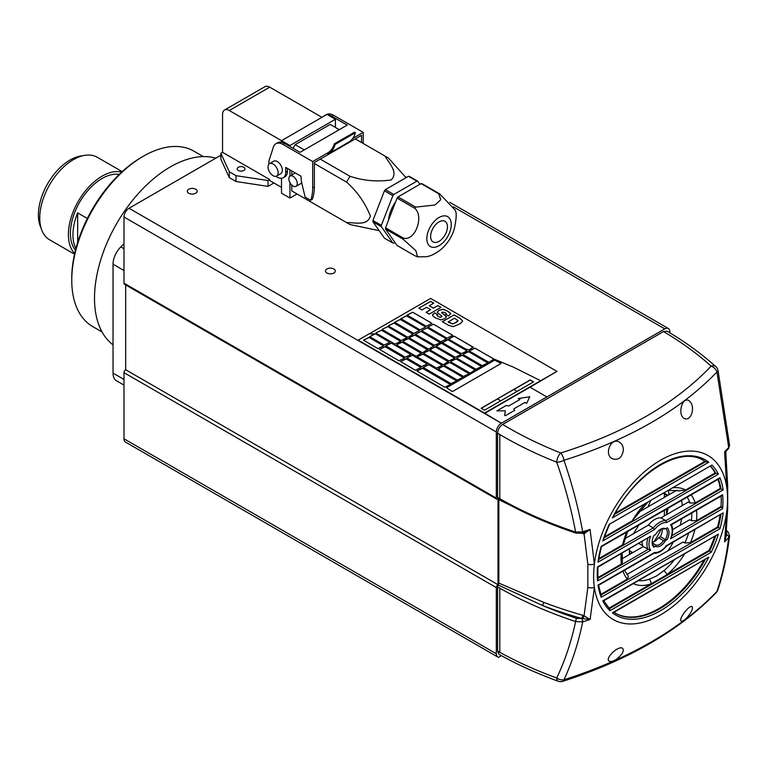 <?xml version="1.0" encoding="UTF-8"?>
<svg xmlns="http://www.w3.org/2000/svg" width="768" height="768" viewBox="0 0 768 768"><rect width="100%" height="100%" fill="white"/><g stroke="black" fill="none" stroke-linecap="round" stroke-linejoin="round"><path stroke-width="1.15" d="M608.995 608.16L709.018 550.406A88.157 50.899 120 0 0 714.566 536.794M709.018 550.406L711.216 552.259A89.587 51.725 120 0 0 718.378 534.115L602.794 600.845A89.587 51.725 120 0 0 609.955 610.714L711.216 552.259M601.085 595.018L718.243 527.376L717.571 526.992L690.422 542.669L684.806 542.986L683.117 542.016L626.909 574.474M624.49 570.317L628.397 576.154L627.379 579.062L600.854 594.374M717.571 526.992A88.157 50.899 120 0 0 720.067 515.136M652.195 542.256A8.938 5.155 120 0 0 658.483 537.763L660.336 536.688A10.723 6.192 120 0 0 662.237 528.893M625.085 538.56L648.384 525.11L653.27 527.933L654.557 529.517L598.022 562.157L601.43 546.662L719.174 478.694M717.955 479.395A88.157 50.899 -60 0 1 720.269 488.467L695.194 502.944L690.019 503.021L688.33 502.042L660.989 517.834A17.866 10.32 120 0 0 648.384 525.11M672.614 529.603L689.702 519.734L691.392 520.704A50.035 28.886 120 0 0 691.728 513.024M642.058 541.699A17.866 10.32 120 0 0 643.104 546.634L622.08 558.778M627.648 531.533L623.712 543.581L622.608 544.848L598.886 558.547M638.803 512.16L677.021 490.099M710.227 466.061A88.157 50.899 -60 0 1 715.104 472.973L718.378 474.192A89.587 51.725 120 0 0 711.955 465.062L609.216 524.381A89.587 51.725 120 0 0 602.794 540.922L609.754 523.853M715.104 472.973L685.555 490.032L679.286 490.733M648.01 501.984L632.246 520.81L604.454 536.851M558.211 681.235L558.211 681.235A7.152 7.152 0 0 0 562.877 681.312A7.152 2.822 -108.1 0 0 563.971 679.795A7.152 4.992 -155.6 0 1 556.723 677.971A7.152 3.283 110 0 0 558.211 681.235C536.87 673.478 517.162 664.522 499.085 654.365L497.587 651.082L497.587 586.886L498.845 583.114L543.6 602.314A366.922 211.843 0 0 0 582.662 615.264L584.064 615.802L587.846 587.366A7.152 4.253 -176.7 0 0 594.394 587.482L590.083 619.507L582.691 621.878C578.477 642.614 572.237 661.91 563.971 679.795C629.645 658.589 680.64 629.155 716.938 591.475C722.352 575.242 726.278 557.27 728.717 537.571L724.579 541.853L726.778 511.056A7.152 4.397 1.6 0 0 727.69 509.002L727.69 485.597A7.152 3.85 -1.5 0 1 726.778 487.555L724.579 451.776L728.717 447.514L716.938 371.99C680.4 410.016 629.414 439.459 563.971 460.31C572.237 484.445 578.477 508.282 582.691 531.821L590.083 529.43L594.394 563.981A94.714 54.682 -60 0 1 660.586 460.186A94.714 54.682 -60 0 1 726.778 487.555A94.714 54.682 -60 0 1 726.778 511.056A94.714 54.682 -60 0 1 660.586 614.851A94.714 54.682 -60 0 1 594.394 587.482A94.714 54.682 -60 0 1 594.394 563.981A7.152 3.994 176.8 0 1 587.846 564.355L584.064 533.808L582.662 533.558A2.381 0.864 106 0 0 582.624 533.069M722.63 494.698A88.157 50.899 -60 0 1 722.63 508.704L670.502 538.8A16.445 9.494 120 0 0 670.502 524.794L721.709 495.226M667.325 539.462A11.914 6.874 120 0 0 667.325 527.789L665.654 528.758A10.128 5.846 120 0 0 660.586 529.248A10.128 5.846 120 0 0 655.517 534.614L653.846 535.574A11.914 6.874 120 0 0 652.166 542.381A11.914 6.874 120 0 0 653.846 547.248L655.517 546.278A10.128 5.846 120 0 0 665.654 540.422L667.325 539.462L665.395 539.606A10.723 6.192 120 0 0 666.048 528.528M687.859 616.627C684.797 620.074 682.598 621.542 681.274 621.053C677.741 620.122 689.347 604.445 692.026 606.643C693.226 608.131 691.834 611.462 687.859 616.627M617.626 658.358C614.064 661.046 611.29 661.997 609.302 661.21C604.378 658.944 617.894 645.398 622.502 648.202C624.365 650.438 622.742 653.827 617.626 658.358M692.006 412.762C690.346 417.917 687.782 419.846 684.326 418.55C677.318 415.094 681.917 396.394 688.992 400.618C692.16 403.162 693.168 407.213 692.006 412.762M623.386 449.866C622.118 457.651 618.442 460.589 612.336 458.688C603.638 454.781 611.069 436.685 619.44 442.166C621.946 443.75 623.27 446.314 623.386 449.866M720.269 488.467L723.149 489.917A89.587 51.725 120 0 0 719.962 477.754L718.243 478.742M660.989 517.834L665.875 520.646L666.614 522.557A16.445 9.494 120 0 0 654.557 529.517M721.114 496.051A88.157 50.899 -60 0 1 721.037 506.515L722.63 508.704M721.037 506.515L696.47 520.694L691.392 520.704M597.763 577.68L621.331 564.067L622.387 562.435L622.186 553.171M643.104 546.634L650.669 550.243L597.533 580.925L597.446 578.64M665.654 528.758L663.533 529.008A8.938 5.155 120 0 0 660.154 529.517M660.336 536.688L665.395 539.606M658.483 537.763L663.533 540.682L665.654 540.422M652.291 542.947L655.949 545.059A8.938 5.155 120 0 0 663.533 540.682M655.517 546.278L655.949 545.059M652.176 541.872A10.723 6.192 120 0 0 654.096 546.134L653.846 547.248M681.533 500.429A50.035 28.886 -60 0 1 682.33 505.507M681.61 518.861A50.035 28.886 -60 0 1 680.15 525.245M673.258 542.17A50.035 28.886 -60 0 1 667.882 550.819M638.573 580.666A50.035 28.886 120 0 0 648.96 579.312L656.515 576.019L663.792 570.749A50.035 28.886 120 0 0 674.179 560.112M668.429 490.272A54.797 31.642 -60 0 1 668.928 494.765M668.026 508.224A54.797 31.642 -60 0 1 666.595 514.598M661.2 529.094A54.797 31.642 -60 0 1 653.904 541.805M532.589 516.211L498.845 499.699L498.845 583.114M497.587 433.2C497.885 429.485 499.565 426.566 502.637 424.445C520.368 435.11 539.731 444.624 560.746 452.976A7.152 3.139 111.6 0 0 556.723 462.211C536.218 454.07 517.238 444.835 499.795 434.515L497.587 433.2L497.587 497.395L498.077 498.48C521.414 512.054 547.402 523.603 576.058 533.136A2.381 0.97 -71.6 0 1 575.626 532.07C571.296 509.059 564.998 485.779 556.723 462.211A7.152 2.726 -18.7 0 0 563.971 460.31A7.152 2.87 -107.6 0 0 560.746 452.976C624.97 432.787 675.091 403.853 711.12 366.154A7.152 5.078 43.8 0 1 716.938 371.99A7.152 2.131 -11.8 0 0 718.032 370.483A7.152 7.152 0 0 0 715.814 366.634A7.152 4.8 132.1 0 0 711.12 366.154C697.258 353.674 681.398 342.144 663.533 331.546L667.133 331.21C685.373 342.01 701.597 353.818 715.814 366.634M502.637 424.445L663.533 331.546M664.378 510.326L664.378 515.875M664.378 493.891L664.378 497.395M497.587 651.082L499.795 652.31L499.795 588.154L497.587 586.886M499.795 652.31C517.238 661.949 536.218 670.493 556.723 677.971C564.998 660.586 571.296 641.779 575.626 621.552L582.691 621.878A2.381 0.931 72.4 0 0 581.558 618.451L590.083 619.507L584.064 615.802A2.381 0.528 -63.9 0 1 582.701 618.586M497.587 497.395L499.795 498.672A369.302 213.216 0 0 0 575.626 532.07L582.691 531.821A2.381 0.931 -107.6 0 1 582.278 533.184L576.058 533.136M587.846 587.366L587.846 564.355M727.69 485.597L725.798 452.64L726.451 450.797L728.381 448.781A2.381 1.709 43.5 0 0 728.717 447.514L729.59 445.421L718.032 370.483M716.938 591.475A7.152 5.117 44.3 0 1 716.15 592.694A7.152 7.152 0 0 0 717.821 589.93A7.152 5.587 -161.8 0 1 716.938 591.475M726.48 530.429L728.266 532.205L729.581 535.795L728.717 537.571A2.381 1.709 -136.5 0 0 726.643 534.691L726.586 531.946A366.922 211.843 0 0 0 726.365 531.725M583.507 532.79A2.381 1.142 94.3 0 1 584.064 533.808L590.083 529.43L584.506 532.493M727.69 509.002L725.741 538.003L724.579 541.853L726.643 534.691M725.165 452.342L724.579 451.776L726.451 450.806M728.266 532.205A2.381 1.69 135.1 0 0 726.586 531.946M543.6 602.314A2.381 1.075 -69.2 0 1 542.285 605.405L498.211 585.005M582.662 615.264A2.381 0.864 -74 0 1 581.606 618.442A369.302 213.216 0 0 1 542.285 605.405A366.922 211.843 0 0 0 576.806 618.422A2.381 0.97 108.4 0 0 575.626 621.552A369.302 213.216 0 0 1 499.795 588.154M703.315 460.397A88.157 50.899 -60 0 1 704.851 461.376L705.533 461.77A88.157 50.899 120 0 0 703.651 460.589C680.726 445.498 635.875 472.512 613.488 516.355L612.384 517.872A89.587 51.725 120 0 1 708.787 462.221L612.384 517.872M614.63 514.253L705.533 461.77L708.787 462.221M704.851 461.376L615.274 513.101M597.878 579.485L597.888 567.197L650.669 536.237L597.533 566.918A89.587 51.725 120 0 0 597.533 580.925M719.962 477.754L601.21 546.317A89.587 51.725 120 0 0 598.022 562.157M671.443 524.64C673.056 528.134 673.018 532.378 671.328 537.389L670.502 538.8M671.155 524.41L670.502 524.794L671.155 524.41M665.875 545.942L666.614 545.52L665.875 545.942M653.27 553.219L598.022 585.12A89.587 51.725 120 0 0 601.21 597.283L719.962 528.72A89.587 51.725 120 0 0 723.149 512.88L666.614 545.52A16.445 9.494 120 0 1 654.557 552.48L653.27 553.219M666.557 546.038L723.149 512.88M600.902 595.123L601.21 597.283M720.864 514.675A88.157 50.899 120 0 1 718.243 527.376L719.962 528.72M613.622 612.106L612.384 612.816A89.587 51.725 120 0 0 708.787 557.155L612.384 612.816M613.67 612.557L708.787 557.155M615.168 613.085A88.157 50.899 120 0 0 703.834 560.506M603.37 600.509L602.794 600.845L603.37 600.509M609.955 610.714L609.648 608.822L603.648 600.739M603.619 600.854L718.378 534.115M648.96 579.312A3.571 2.448 71.7 0 1 650.957 583.93A53.606 30.95 120 0 1 633.398 583.651M684.403 554.208A53.606 30.95 120 0 1 666.845 574.752A3.571 1.584 -129.5 0 0 663.792 570.749M726.01 535.43A2.381 1.402 148 0 0 726.749 535.421M726.067 534.816A2.381 1.747 139.4 0 0 726.614 534.72A369.302 213.216 0 0 0 726.134 534.163M501.379 423.187L484.531 413.462L530.016 387.197L546.864 396.922L501.379 423.226L484.531 413.107L540.653 380.707L513.504 367.2L493.891 359.002L489.418 362.045L488.4 362.045L469.536 351.149L469.958 350.323L462.518 348.067L467.05 350.861L461.443 353.674L442.685 342.845L439.834 342.173L439.882 342.787L434.486 345.312L422.87 338.602L420.403 338.15L433.651 345.802L429.264 348.912L428.256 348.912L409.382 338.016L410.832 336.595L407.53 336.95L403.603 335.654L406.896 337.728L401.299 340.55L390.922 334.56L389.059 334.454L400.666 341.328L395.069 344.141L377.52 334.013L375.763 333.974L389.51 341.904L389.51 342.49L384.115 345.024L369.965 336.854L374.006 333.936L369.12 333.83L358.166 340.157L484.531 413.107M484.531 413.462L358.166 340.157M546.864 396.922L501.379 423.226L129.043 208.262L220.858 155.251M513.734 408.922L524.976 402.432L526.656 403.411L529.747 396.768L518.237 398.544L519.917 399.514L508.685 406.003L506.285 405.446L496.886 410.87L505.392 410.822L504.586 415.315L505.315 415.738L514.704 410.314L513.734 408.922L514.694 410.314M529.738 396.787L518.266 398.563M508.685 406.003L519.917 399.514M508.685 406.022L506.285 405.446L496.906 410.88M505.392 410.842L504.586 415.315M450.154 384.71L450.154 384.125L422.525 368.17L416.928 370.992L444.768 387.235L450.154 384.71M456.394 381.11L456.394 380.525L428.765 364.57L423.158 367.392L450.998 383.635L456.394 381.11M426.912 364.09L426.912 363.504L412.416 355.133L406.819 357.955L421.517 366.614L426.912 364.09M420.672 367.68L420.672 367.104L406.186 358.733L400.589 361.555L415.286 370.214L420.672 367.68M404.333 358.253L404.333 357.667L385.123 346.579L379.526 349.402L398.938 360.778L404.333 358.253M410.563 354.653L410.563 354.067L391.363 342.979L385.757 345.802L405.178 357.178L410.563 354.653M383.27 346.09L383.27 345.504L369.12 337.334L363.523 340.157L377.885 348.624L383.27 346.09M446.621 387.725L494.64 360L500.87 363.014L500.87 363.6L452.851 391.325L451.843 391.325L446.621 387.725L494.64 360.134L501.072 363.379M403.152 341.03L408.547 338.506L427.411 349.402L423.034 352.512L422.026 352.512L403.152 341.616L403.152 341.03L407.53 338.64L408.547 338.64L427.613 349.757M396.922 344.63L402.307 342.106L421.181 352.992L416.803 356.112L415.786 356.112L396.922 345.216L396.922 344.63L401.299 342.24L402.307 342.24L421.382 353.357M417.638 356.592L423.034 354.067L441.907 364.963L441.907 365.549L436.512 368.074L417.638 357.178L417.638 356.592L422.026 354.202L423.034 354.202L442.099 365.318M423.878 352.992L429.264 350.467L448.138 361.363L443.76 364.474L442.742 364.474L423.878 353.578L423.878 352.992L428.256 350.602L429.264 350.602L448.339 361.718M430.109 349.402L435.504 346.867L454.368 357.763L454.368 358.349L448.982 360.874L430.109 349.978L434.486 347.002L435.504 347.002L454.57 358.118M436.339 345.802L441.734 343.267L460.608 354.163L460.608 354.749L455.213 357.274L436.339 346.378L440.726 343.402L441.734 343.402L460.8 354.528M463.296 354.163L468.691 351.638L487.565 362.525L487.565 363.11L482.17 365.645L463.296 354.749L463.296 354.163L467.683 351.773L468.691 351.773L487.757 362.89M457.066 357.763L462.461 355.229L481.325 366.125L481.325 366.71L475.939 369.245L457.066 358.349L457.066 357.763L461.443 355.373L462.461 355.373L481.526 366.49M450.835 361.363L456.221 358.829L475.094 369.725L470.717 372.835L469.699 372.835L450.835 361.949L450.835 361.363L455.213 358.973L456.221 358.973L475.296 370.09M444.595 364.963L449.99 362.429L468.854 373.325L468.854 373.91L463.469 376.435L444.595 365.549L444.595 364.963L448.982 362.563L449.99 362.563L469.056 373.69M438.365 368.563L443.76 366.029L462.624 376.925L462.624 377.51L457.238 380.035L438.365 369.139L442.742 366.163L443.76 366.163L462.826 377.28M481.162 408.25L484.531 410.189L533.558 381.888L530.189 379.939L481.162 408.25M442.32 321.792L454.09 314.899L442.32 321.696L448.704 325.382L453.187 326.678L460.224 323.722L462.634 321.206M454.09 314.899L460.061 318.336L462.634 321.034L460.061 318.432L454.09 314.995M448.166 321.83L452.65 323.818L454.531 323.174L458.102 320.659L454.493 318.182L448.166 322.032L452.65 324.01L456.998 321.946L458.112 320.659M469.334 350.928L474.922 348.173L493.891 359.002M369.283 333.84L430.618 298.426L556.973 371.376L540.653 380.707M493.795 359.03L474.922 348.134L469.958 350.323M442.368 342.605L447.965 339.763L462.518 348.067M389.702 342.269L375.763 333.974M381.59 330.24L376.195 332.765L381.59 330.24L389.059 334.454M375.35 333.83L374.006 333.936M387.821 326.64L382.426 329.165L387.821 326.64L403.603 335.654M420.403 338.15L414.778 335.002L410.832 336.595M421.008 331.402L415.411 334.224L421.008 331.402L439.834 342.173M446.112 338.698L427.248 327.802L421.642 330.624L440.726 341.808L446.323 339.005M425.395 326.736L406.522 315.84L400.925 318.662L420 329.846L425.597 327.043M419.155 330.336L400.291 319.44L394.685 322.262L413.77 333.446L419.366 330.643M452.352 335.098L433.478 324.202L427.882 327.024L446.957 338.208L452.554 335.414M431.626 323.136L412.752 312.24L407.155 315.062L426.23 326.246L431.837 323.443M443.712 314.227L446.554 316.781L444.691 318.71L440.938 319.92L435.706 318L433.066 316.234L432.528 314.736L434.64 312.845L437.645 314.582L436.925 315.446L438.288 316.512L440.064 317.318L441.35 317.021L442.003 316.33L437.098 312.269L439.075 310.282L443.174 309.235L447.658 311.078L450.72 313.488L448.656 316.022L445.642 314.275L446.285 313.498L445.066 312.566L442.234 312.086L441.696 312.739L446.554 316.8M426.086 312.326L429.226 314.141L441.005 307.334L437.866 305.53L433.421 308.093L429.322 305.722L433.766 303.158L430.627 301.344L418.848 308.141L421.987 309.955L426.595 307.296L430.694 309.667L426.086 312.326M375.984 333.072L377.347 334.013M382.224 329.472L390.739 334.541M409.622 336.422L412.925 333.936L394.051 323.04L388.666 325.565L388.666 326.15L405.514 335.875M415.411 334.224L422.621 338.554M447.965 339.763L446.957 339.763L442.464 342.787M468.97 350.016L473.069 347.059L454.205 336.173L453.187 336.173L448.81 339.283L465.619 348.989M429.322 305.722L433.421 308.189L437.866 305.626L441.005 307.44M418.848 308.246L430.627 301.44L433.766 303.254M426.086 312.422L430.694 309.667M445.728 314.323L446.314 313.69M441.677 312.653L443.712 314.323M436.906 315.341L440.064 317.414L442.013 316.387M437.107 312.326L439.075 310.378L443.174 309.331L447.658 311.184L450.845 313.939M432.47 315.168L434.64 312.941L437.645 314.678M407.155 315.082L412.752 312.278L431.626 323.174M427.882 327.043L433.478 324.24L452.352 335.136M394.685 322.282L400.291 319.478L419.155 330.374M400.925 318.682L406.522 315.878L425.395 326.774M421.642 330.643L427.248 327.84L446.112 338.736M533.434 381.955L530.189 380.074L513.878 389.491M500.755 400.819L497.501 398.947L481.277 408.317M383.472 345.869L369.12 337.469L363.533 340.224M410.765 354.422L391.363 343.114L385.766 345.869M404.534 358.022L385.123 346.714L379.536 349.469M420.874 367.459L406.186 358.867L400.598 361.622M427.104 363.859L412.416 355.277L406.829 358.022M456.595 380.88L428.765 364.704L423.168 367.459M450.355 384.48L422.525 368.304L416.938 371.059M447.965 339.811L467.04 350.928M409.19 337.795L414.778 335.04L433.843 346.157M421.008 331.44L440.083 342.557M388.454 325.882L394.051 323.078L413.136 334.243M387.821 326.678L406.886 337.795M381.59 330.278L400.656 341.395M375.35 333.869L369.763 336.624M448.598 339.005L454.205 336.211L473.28 347.376M530.054 387.216L556.973 371.376M500.784 400.8L497.501 398.909L513.84 389.472L517.123 391.373M669.85 332.832L669.85 331.795A7.152 4.128 -60 0 0 668.371 328.522A7.152 4.128 -60 0 0 664.8 328.877L501.379 423.226A7.152 4.128 -60 0 0 496.32 431.981L496.32 498.125A2.381 1.373 -60 0 0 496.81 499.219A2.381 1.373 -60 0 0 498 499.094L498 584.698L125.674 369.725L125.674 284.938M188.736 189.226A4.925 2.842 180 0 1 194.102 188.611A4.925 2.842 180 0 1 197.146 191.242A4.925 2.842 180 0 1 192.221 194.083A4.925 2.842 180 0 1 187.296 191.242A4.925 2.842 180 0 1 188.736 189.226M326.89 268.992A4.925 2.842 180 0 1 332.256 268.368A4.925 2.842 180 0 1 335.299 270.998A4.925 2.842 180 0 1 330.374 273.84A4.925 2.842 180 0 1 325.45 270.998A4.925 2.842 180 0 1 326.89 268.992M501.427 655.67L498.586 657.312A7.152 4.128 -60 0 1 497.798 657.034L125.462 442.061A7.152 4.128 -60 0 1 123.984 438.787L123.984 372.643A2.381 1.373 -60 0 1 125.674 369.734L498 584.698A2.381 1.373 -60 0 0 496.32 587.606L496.32 653.76L123.984 438.787M496.81 499.219L124.483 284.246A2.381 1.373 -60 0 1 123.984 283.162L123.984 217.018A7.152 4.128 -60 0 1 129.043 208.262M497.798 657.034A7.152 4.128 -60 0 1 496.32 653.76M650.726 500.41A111.446 64.349 -60 0 1 648.029 506.832M638.688 525.158A111.446 64.349 -60 0 1 633.408 533.76M629.414 548.995L629.414 553.565L632.784 552.595L629.414 550.646M102.067 331.987L92.726 326.592A101.261 58.464 -60 0 1 71.76 280.243L71.76 278.294A98.88 57.091 -60 0 1 141.677 157.19L143.357 156.221A101.261 58.464 -60 0 1 193.987 151.21L203.328 156.595M113.04 344.88A107.222 61.901 -60 0 1 94.502 298.234A107.222 61.901 -60 0 1 136.416 195.734A107.222 61.901 -60 0 1 215.808 158.17M123.984 385.094L116.486 380.765A16.675 9.629 -60 0 1 113.04 373.133L113.04 264.192A16.675 9.629 -60 0 1 120.806 246.902L123.984 243.734M71.76 280.243A101.261 58.464 -60 0 1 143.357 156.221M406.061 177.686L388.358 157.987L384.989 156.048C389.069 163.459 398.736 172.368 391.19 179.933C377.174 181.987 363.427 180.758 349.949 176.275L346.579 182.112L314.362 163.517M384.989 156.048L355.306 138.902M339.302 129.667L330.202 124.416L295.162 144.643L304.253 149.894M320.266 159.139L349.949 176.275M291.792 185.078L291.792 190.944L346.579 222.576C355.037 222.403 367.594 226.32 370.368 216C365.136 202.838 357.206 191.539 346.579 182.112M291.792 175.018L291.792 170.909M295.162 192.893L291.792 190.944M379.181 230.678L349.949 224.525L346.579 222.576M335.424 127.43L335.424 119.261L327.005 114.394L281.51 140.659L229.286 110.506A9.533 5.501 60 0 0 224.515 110.035A9.533 5.501 60 0 0 222.547 114.394L222.547 152.333L269.722 179.568L269.722 180.538L281.51 187.344M289.939 182.64L289.939 198.048L297.014 193.958M289.939 198.048L281.51 193.181L281.51 178.262M335.424 119.261L289.939 145.517L289.939 146.496M289.939 169.834L289.939 176.102M289.939 145.517L281.51 140.659L281.51 142.234M295.162 144.643L293.05 148.291M293.05 186.029A5.952 3.437 60 0 1 289.162 180.787A5.952 3.437 60 0 1 290.074 176.006A5.952 3.437 60 0 1 296.035 179.453A5.952 3.437 60 0 1 296.035 186.326A5.952 3.437 60 0 1 293.05 186.029M419.933 184.272L417.821 181.258L409.392 176.4A33.955 19.603 120 0 0 408.451 176.314L416.87 181.181L393.821 194.486L385.392 189.619A33.955 19.603 120 0 0 384.442 190.8L392.87 195.667L381.341 225.379L372.922 220.512A33.955 19.603 120 0 0 372.922 221.779L384.442 238.176L392.87 243.034A33.955 19.603 120 0 0 393.821 243.12L394.963 242.458M372.922 221.779L381.341 226.637L392.87 243.034M381.341 225.379A33.955 19.603 120 0 0 381.341 226.637M393.821 194.486A33.955 19.603 120 0 0 392.87 195.667M417.821 181.258A33.955 19.603 120 0 0 416.87 181.181M403.248 238.022L385.555 227.808A33.955 19.603 120 0 0 385.555 229.075L397.085 245.472L414.768 255.686L417.514 256.858L415.891 250.742L403.248 239.28A33.955 19.603 -60 0 1 403.248 238.022C414.643 242.054 424.57 216.547 414.768 208.31A33.955 19.603 -60 0 1 415.718 207.13L435.043 204.979L440.717 199.718L438.768 193.824A33.955 19.603 -60 0 1 439.718 193.91L455.184 210.125C456.864 212.774 456.451 219.466 453.946 230.198C449.539 242.419 441.802 250.886 430.733 255.619L426.874 256.714L417.514 256.858M385.555 229.075L403.248 239.28M415.718 207.13L398.026 196.915A33.955 19.603 120 0 0 397.085 198.096L414.768 208.31M439.718 193.91L422.026 183.696A33.955 19.603 120 0 0 421.085 183.61L438.768 193.824M372.922 220.512L384.442 190.8M385.392 189.619L408.451 176.314M395.606 201.898A23.827 13.757 120 0 0 388.57 220.042M385.555 227.808L397.085 198.096M398.026 196.915L421.085 183.61M430.618 236.467A11.914 6.874 120 0 0 433.085 241.92A11.914 6.874 120 0 0 439.037 241.334A11.914 6.874 120 0 0 446.822 230.832A11.914 6.874 120 0 0 444.998 221.29A11.914 6.874 120 0 0 435.811 224.477A11.914 6.874 120 0 0 430.618 236.467M327.84 152.813A35.741 20.63 -120 0 0 334.282 143.885L335.155 144.394A36.931 21.322 60 0 1 328.435 153.85A36.931 21.322 60 0 1 327.84 154.166L327.84 152.813L312.682 161.568L283.037 144.451A14.294 8.256 -120 0 0 275.885 143.75A14.294 8.256 -120 0 0 273.389 147.062L269.261 159.85A11.914 6.874 -120 0 0 268.973 164.074M361.536 142.502L361.536 135.302L314.362 162.538L314.362 186.864A50.035 28.886 -120 0 1 312.346 199.306L310.656 200.285A50.035 28.886 -120 0 0 312.682 187.834L312.682 161.568M323.827 116.227A14.294 8.256 60 0 1 324.749 115.536L326.429 114.566A14.294 8.256 60 0 1 333.581 115.277L363.226 132.384L363.226 143.482M363.226 132.384L352.714 138.461M276.019 176.285A11.914 6.874 -120 0 0 283.258 177.725L284.938 176.746A11.914 6.874 -120 0 0 287.405 171.293L287.405 168.374M327.859 114.883A14.294 8.256 60 0 1 331.891 116.246L347.222 125.098L300.048 152.333L284.717 143.482A14.294 8.256 -120 0 0 277.574 142.771L275.885 143.75M324.749 115.536A14.294 8.256 60 0 1 325.805 115.085M229.286 177.619L229.286 171.782L220.858 153.302L220.858 159.139L229.286 177.619L236.026 181.507L268.032 186.374L273.926 182.966M229.286 171.782L236.026 175.67L236.026 181.507M269.722 179.568L268.032 180.538L236.026 175.67M222.547 152.333L220.858 153.302M243.859 170.467A3.936 2.266 180 0 1 238.301 170.467A3.936 2.266 180 0 1 237.149 168.864A3.936 2.266 180 0 1 241.075 166.598A3.936 2.266 180 0 1 245.011 168.864A3.936 2.266 180 0 1 243.859 170.467M321.946 117.312L269.722 87.158A9.533 5.501 -120 0 0 264.95 86.688L224.515 110.035M268.032 180.538L268.032 186.374M283.258 177.725A11.914 6.874 -120 0 0 285.725 172.272L285.725 167.405L300.97 176.208L301.306 181.027L305.098 197.069L310.656 200.285M269.51 163.651L273.725 161.213A7.152 4.128 60 0 1 277.296 161.568A7.152 4.128 60 0 1 281.971 167.866A7.152 4.128 60 0 1 280.877 173.597L276.662 176.026A7.152 4.128 60 0 1 269.51 171.898A7.152 4.128 60 0 1 269.51 163.651A7.152 4.128 60 0 1 273.091 163.997A7.152 4.128 60 0 1 278.141 172.752A7.152 4.128 60 0 1 276.662 176.026M334.282 143.885L354.499 132.211L355.373 132.72A36.931 21.322 60 0 1 348.653 142.176L328.435 153.85M335.155 144.394L355.373 132.72M74.678 253.526A47.654 27.514 -60 0 1 78.259 201.312A47.654 27.514 -60 0 1 121.69 172.109M74.534 254.189L49.613 239.798A47.654 27.514 -60 0 1 49.613 184.781A47.654 27.514 -60 0 1 97.267 157.267L122.179 171.648M119.232 174.422A44.794 25.862 120 0 0 86.918 191.712A44.794 25.862 120 0 0 70.406 233.357A44.794 25.862 120 0 0 75.456 250.253M75.898 248.544A44.794 25.862 -60 0 1 72.941 234.816A44.794 25.862 -60 0 1 77.654 212.89L87.341 218.486M77.654 212.89L77.654 242.438M82.829 155.75A44.794 25.862 120 0 0 38.4 214.877A44.794 25.862 120 0 0 41.078 228.058M609.485 608.65L709.699 550.8A88.157 50.899 120 0 0 715.584 536.208M690.422 542.669A53.606 30.95 120 0 0 694.848 529.699M622.954 571.2A53.606 30.95 120 0 0 627.379 579.062M718.397 479.146A88.157 50.899 120 0 1 720.941 488.861L665.875 520.646A17.866 10.32 120 0 0 653.27 527.933L598.762 559.402M622.608 544.848A53.606 30.95 -60 0 1 626.678 532.09M710.429 465.946A88.157 50.899 120 0 1 715.786 473.357L604.118 537.821M632.246 520.81A53.606 30.95 -60 0 1 645.293 503.549M723.149 489.917L666.614 522.557M650.669 536.237A16.445 9.494 120 0 0 650.669 550.243M718.378 474.192L602.794 540.922M672.509 487.834A53.606 30.95 -60 0 1 685.555 490.032M691.123 494.89A53.606 30.95 -60 0 1 695.194 502.944M721.709 506.899L671.856 535.68M696.47 520.694A53.606 30.95 120 0 0 696.605 510.202M621.206 553.738A53.606 30.95 120 0 0 621.331 564.067M597.811 578.429L647.99 549.456A17.866 10.32 120 0 1 647.818 538.368M687.158 497.174A50.035 28.886 -60 0 1 690.019 503.021M684.806 542.986A50.035 28.886 120 0 0 688.618 533.299M667.843 495.389A360.97 208.406 0 0 0 663.888 492.806M666.605 509.04L666.605 514.531M666.605 495.331L666.605 496.109M499.795 434.515L499.795 498.672M581.827 533.309A366.922 211.843 0 0 0 582.662 533.558M576.806 618.422L581.558 618.451M614.006 612.365A88.157 50.899 120 0 0 615.494 613.277A88.157 50.899 120 0 0 705.139 559.747M664.8 328.877L453.456 206.851M496.32 431.981L123.984 217.018M123.984 283.162L496.32 498.125M496.32 587.606L123.984 372.643M642.71 545.683L638.938 543.504M113.04 373.133L123.984 379.459M113.04 264.192L123.984 270.509M120.806 246.902L123.984 248.746M439.037 217.498A17.27 9.974 -60 0 1 449.616 232.55A17.27 9.974 -60 0 1 428.458 244.762A17.27 9.974 -60 0 1 439.037 217.498M314.362 186.864L312.682 187.834M269.722 87.158L229.286 110.506M284.717 143.482L283.037 144.451M331.891 116.246L333.581 115.277M287.405 171.293L285.725 172.272M667.901 508.906L667.373 508.598M562.877 681.312C628.31 660.125 679.402 630.576 716.15 592.694M729.59 535.786C727.171 555.485 723.254 573.542 717.821 589.93M584.506 532.474L582.278 533.184M728.381 448.781L729.59 445.421M671.414 524.746L722.4 495.312M666.586 545.99C662.477 551.03 658.157 553.478 653.635 553.334M601.325 595.651L598.579 585.274L654.067 553.238M613.68 612.134L615.494 613.277M667.238 495.744L663.571 493.373M679.603 490.877L668.198 490.33M668.371 328.522L449.76 202.31M406.598 177.379L404.957 176.438M296.035 186.326L301.776 183.014M290.074 176.006L295.354 172.963"/></g></svg>
